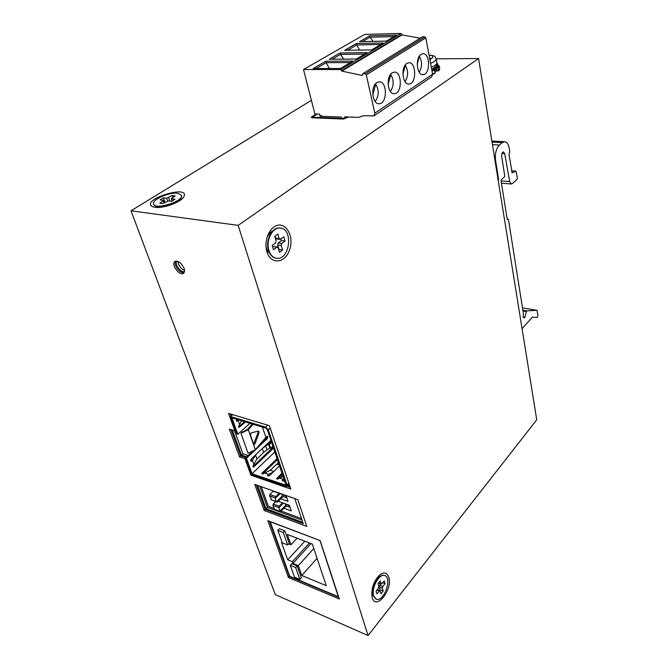 <?xml version="1.0" encoding="UTF-8"?>
<svg xmlns="http://www.w3.org/2000/svg" width="669" height="669" viewBox="0 0 669 669"><rect width="100%" height="100%" fill="white"/><g stroke="black" fill="none" stroke-linecap="round" stroke-linejoin="round"><path stroke-width="1" d="M261.328 486.723L268.328 506.308L274.39 508.549M281.298 511.099L301.535 518.567M273.136 491.263L286.098 495.696L288.046 501.382L280.771 498.765M278.296 501.282L289.384 505.296L291.308 510.899L284.066 508.248M280.152 477.917L282.853 475.233M282.995 496.498L286.842 497.87M286.273 505.973L290.095 507.361M338.255 596.455L320.208 541.263L319.188 540.234L270.251 521.745L289.468 575.599L290.405 576.553L337.753 596.464L338.447 596.23M290.313 565.355L291.809 563.699L297.17 565.899L301.351 577.757L299.863 579.421L294.536 577.188L290.313 565.355L295.665 567.555L299.863 579.421M279.383 528.744L284.818 530.835L289.217 543.312L287.678 544.959L282.268 542.818L277.819 530.383L279.383 528.744M288.699 543.864L290.973 544.767L287.352 534.447L312.289 544.089L326.255 585.668L301.769 575.491L298.307 565.631L292.93 563.432L292.328 561.726L287.703 559.836L281.524 542.542L286.173 544.365M297.17 565.899L295.665 567.555M284.818 530.835L283.263 532.482L287.678 544.959M277.819 530.383L283.263 532.482M317.073 558.331L301.769 575.491M298.307 565.631L313.769 548.513M297.069 538.211L290.973 544.767M304.83 541.204L287.703 559.836M292.93 563.432L311.001 543.596M309.429 542.985L292.328 561.726M276.113 258.192C272.551 257.59 270 254.998 268.47 250.39C265.175 240.681 271.982 227.109 279.567 228.012L280.336 228.096M268.921 250.457C265.618 240.748 272.425 227.167 280.018 228.07C293.49 228.204 290.137 260.007 276.882 258.293C273.169 257.833 270.51 255.224 268.921 250.457M273.487 249.679L277.342 247.037L278.145 247.831L279.491 252.33L282.552 250.022L281.223 245.531L281.791 243.491L285.036 241.074L283.798 236.826L279.993 239.41L279.182 238.607L277.844 234.058L274.733 236.333L276.088 240.899L275.511 242.956L272.199 245.406L273.487 249.679M273.897 246.527L276.79 247.221M272.701 247.078L273.228 246.685M279.182 238.607L275.62 238.105L275.034 236.107M275.62 238.105L276.439 238.9L279.893 239.393M285.036 241.074L281.49 240.564L280.997 238.892M281.791 243.491L278.237 242.972L281.49 240.564M278.237 242.972L277.677 245.005L281.223 245.531M282.552 250.022L279.006 249.487L277.677 245.005M341.458 117.075L320.05 116.247L321.413 115.369M348.658 117.016L343.423 119.04L343.072 118.421L345.413 116.891M312.465 117.794L312.314 117.2L343.072 118.421M312.314 117.2L317.307 114.039M372.917 593.888L372.357 588.235M375.033 581.01L376.371 579.597M375.978 599.081L373.294 595.803L372.984 594.423C372.541 587.926 374.531 582.231 378.947 577.339C380.862 575.583 382.626 574.93 384.24 575.382L384.642 575.532C392.603 577.397 384.014 602.292 376.379 599.24L373.687 595.962C370.977 588.427 379.223 573.199 384.625 575.532L384.24 575.382M376.873 593.871L379.883 590.61L381.012 593.804L383.195 591.078L382.35 588.218L382.785 586.521L385.093 583.644L384.307 580.935L381.322 584.146L380.193 580.918L377.985 583.636L378.846 586.537L378.411 588.243L376.053 591.153L376.873 593.871M385.093 583.644L382.835 582.758M382.785 586.521L379.708 585.3L380.803 583.945M379.708 585.3L379.273 586.989L382.35 588.218M383.195 591.078L380.126 589.849L379.273 586.989M379.599 590.493L380.126 589.849M281.791 494.165L283.121 496.381L277.677 501.901L276.698 501.608C275.36 500.161 274.951 499.049 275.477 498.254L275.829 496.615L269.908 494.491L273.253 491.138M283.296 494.7L286.407 496.599M269.908 494.491L269.59 496.089C270.937 497.535 271.346 498.648 270.82 499.434L270.886 499.358M279.174 493.237L275.829 496.615M276.774 501.8L270.853 499.659L277.033 502.11M280.119 493.58L275.519 498.221M282.795 495.428L276.698 501.608M362.807 73.682L422.465 36.803L424.832 36.87L365.232 73.816L362.807 73.682L362.364 75.463L341.775 71.106L341.65 70.588L401.96 34.412L400.957 33.45L364.714 34.403L303.525 69.501L314.882 113.947L319.514 114.123L320.05 116.239M401.96 34.412L402.061 34.905L420.207 38.2M374.113 115.762L431.697 76.843L432.617 74.251L425.819 37.857L424.832 36.87M365.232 73.816L366.294 74.878L374.816 113.178L373.979 115.854L363.309 115.754L358.609 117.401L344.936 116.866M303.525 69.501L340.58 69.543L341.65 70.588M329.232 59.223L356.334 59.031L367.072 52.625L340.078 52.951L329.232 59.223M313.234 68.481L340.471 68.489L352.931 61.063L325.803 61.214L313.234 68.481M359.604 41.654L386.398 41.093L396.408 35.123L369.723 35.791L359.604 41.654M344.686 50.284L371.63 49.907L383.228 42.983L356.401 43.502L344.686 50.284M341.775 71.106L402.061 34.905M376.956 82.555C370.233 86.251 372.223 104.648 379.172 103.737C387.493 103.912 387.418 80.916 379.039 81.844L376.956 82.555M392.218 72.804C385.695 76.383 387.619 94.622 394.342 93.685C402.345 93.811 402.22 71.182 394.158 72.135L392.218 72.804M406.936 63.396C400.614 66.858 402.462 84.946 408.968 83.985C416.678 84.068 416.503 61.791 408.751 62.769L406.936 63.396M421.144 54.323C415.014 57.668 416.787 75.605 423.092 74.619C430.51 74.669 430.309 52.734 422.841 53.729L421.144 54.323M340.078 52.951L340.412 54.39L332.117 59.206M364.555 54.122L340.412 54.39L343.774 59.123M325.803 61.214L326.154 62.669L316.128 68.481M350.422 62.56L326.154 62.669L329.382 68.489M369.723 35.791L370.032 37.196L362.456 41.587M393.899 36.619L370.032 37.196L372.993 41.369M356.401 43.502L356.719 44.923L347.546 50.242M380.72 44.489L356.719 44.923L359.604 50.075M375.217 84.21L375.71 84.21C379.214 90.231 379.022 96.01 375.15 101.529M390.428 74.56L390.788 74.56C394.083 80.355 393.949 85.975 390.37 91.41M405.113 65.253L405.339 65.253C408.45 70.822 408.349 76.291 405.054 81.643M419.287 56.263L419.396 56.255C422.323 61.615 422.264 66.933 419.229 72.202M375.71 84.21L372.784 94.973M390.788 74.56L388.112 84.461M405.339 65.253L402.914 74.267M419.396 56.255L417.222 64.375M270.217 428.076L268.302 429.858L287.034 485L286.917 486.212L285.772 486.296L251.519 474.405L245.556 457.897L251.469 452.353M268.302 429.858L265.61 427.131L230.604 416.519L236.901 433.955L237.829 434.248L231.909 417.841L265.969 428.193L267.316 429.557L286.006 485.276L252.079 473.752L246.468 458.206L245.556 457.897M270.268 474.923L268.026 475.952L267.7 474.973L268.378 474.304L264.673 473.042L262.591 474.087L261.913 473.669L262.148 473.067L277.167 458.508M277.493 459.469L262.474 474.045M284.559 480.233L282.895 481.061L282.577 480.074L283.255 479.397L279.45 478.092L277.359 479.163L276.657 478.728L282.092 472.975M282.418 473.945L277.209 479.104L276.882 478.118M238.649 426.989L244.561 421.687M236.45 420.86L237.336 419.488M252.865 466.636L273.278 447.068M265.936 445.086L268.169 443.229L269.072 443.539L271.313 441.306M250.775 460.824L252.372 457.889M259.513 444.818L266.655 438.128L267.098 436.313M230.604 416.519L232.728 414.646M245.481 421.963L239.05 427.416L238.515 426.621L239.594 424.564L238.131 420.475L236.859 421.278L236.458 420.885L236.525 419.246M271.639 442.259L269.364 444.417L270.686 448.272L272.952 446.114M273.604 448.029L253.844 466.887L253.242 467.104L252.765 466.36L253.802 464.328L252.422 460.448L251.159 461.284L250.674 460.531L251.059 459.126L270.987 440.327M237.829 434.248L249.905 423.31M262.415 427.115L265.928 437.367L267.592 436.213L267.567 438.412L246.468 458.206M252.079 473.752L274.909 451.851M279.634 465.749L269.565 475.609L268.16 476.002L267.466 475.575L267.7 474.973M284.668 480.551L283.062 481.12L282.351 480.685L282.577 480.074M253.643 444.116L250.415 434.959L251.184 432.868L258.652 431.045L259.028 432.768L255.014 443.756L254.069 444.576L253.643 444.116L258.109 432.483L258.117 431.129M253.15 424.297L248.291 429.757L240.949 433.311L241.517 432.45L247.262 429.582L252.23 424.012M239.594 424.564L241.643 420.801M238.131 420.475L238.373 419.806M268.512 444.141L265.702 446.039L267.031 449.894L269.833 447.996L268.512 444.141L269.364 444.417M269.833 447.996L270.686 448.272M253.802 464.328L256.913 458.984L255.541 455.112L252.422 460.448M240.949 433.311L248.09 453.239L255.324 449.685L265.928 437.367M268.378 474.304L273.069 472.172M264.673 473.042L270.217 470.282L276.732 464.244L279.425 465.131M283.255 479.397L284.191 479.146M279.45 478.092L283.288 476.487M278.429 462.212L276.732 464.244M257.113 453.406L255.541 455.112M265.702 446.039L262.373 448.456M267.031 449.894L263.619 452.395L256.913 458.984M285.119 503.749L286.391 505.856L280.403 511.626L278.822 507.821L279.174 506.182L273.278 504.025L275.653 501.616M286.625 504.292L289.669 506.107M273.278 504.025L272.893 505.413L274.265 508.816M282.485 502.795L279.174 506.182M280.102 511.308L274.215 509.134L280.353 511.609M283.413 503.13L278.864 507.779M286.064 504.919L280.035 511.116M181.617 195.616L181.199 197.899C178.431 203.05 160.309 208.72 155.216 205.985L153.594 204.204M177.678 193.241L181.508 195.298C184.008 201.21 154.606 210.392 153.527 204.003C151.696 199.73 169.307 191.953 177.678 193.241M162.876 203.61L168.387 200.892L171.682 201.294L174.969 199.237L171.289 198.643L175.186 195.933L172.109 195.574L166.673 198.241L163.42 197.857L160.142 199.889L163.754 200.483L159.799 203.225L162.876 203.61M163.42 197.857L164.883 201.979L164.398 202.281M165.394 202.038L164.883 201.979M172 200.667L171.113 201.227M172.109 195.574L172.761 197.447M184.46 271.731C180.781 272.91 174.383 264.138 176.725 261.102M246.685 456.835L241.434 455.079L232.335 430.042M289.836 486.154L287.712 485.418M231.917 415.365L231.524 414.287M302.823 522.372L265.994 508.674L257.615 485.41M184.418 271.915L184.084 272.183C180.346 274.884 172.201 263.36 176.332 261.194L176.532 261.086M289.761 576.068L289.368 576.502L269.448 521.26M338.798 597.3L289.368 576.502M241.434 455.079L240.589 455.865L231.039 429.64M245.849 457.621L240.589 455.865M290.262 487.408L286.884 486.238M231.039 416.135L230.228 413.894M259.764 486.171L267.349 507.311L265.2 509.477L256.352 484.958M294.795 498.597L303.258 523.668L265.2 509.477L264.18 510.514L306.803 526.453L297.814 499.668L254.73 484.381L264.18 510.514M436.907 70.864L435.979 71.081M435.151 72.653L435.059 73.281L432.634 74.301M432.634 74.334L435.193 72.871L432.575 73.991M439.684 69.099L438.822 70.738L436.74 70.554L435.118 71.508M436.974 63.547L437.668 63.823L437.626 65.838M438.379 70.855L436.999 70.889L438.822 70.738L439.734 68.89L439.215 65.972L438.647 65.595L437.869 67.084L434.975 67.494L432.584 69.091L434.817 69.885L435.193 72.871L434.24 69.509L431.923 70.513M437.869 67.084L438.931 70.345L438.22 70.563L437.869 67.084M436.029 66.131L438.605 65.604M429.072 55.251C432.308 55.335 435.168 56.673 429.866 59.533M429.64 58.303L430.543 58.295L429.732 58.822M536.739 419.814L478.578 58.546L238.156 225.361L368.067 635.55L536.739 419.814M273.889 227.084C284.3 219.315 294.87 235.212 289.585 249.796C284.843 264.748 268.67 264.732 266.287 249.085C265.601 244.578 266.053 240.146 267.65 235.781C269.13 231.959 271.213 229.057 273.889 227.084M388.756 577.255C393.038 590.025 375.234 611.642 372.106 597.032C371.136 588.444 373.72 581.043 379.858 574.83C384.14 571.794 387.108 572.605 388.756 577.255M478.578 58.546L436.196 58.83M311.394 100.325L131.015 210.794L238.156 225.361M343.423 119.04L312.206 117.777L311.294 117.41L311.846 116.715L316.153 113.998M155.083 207.315L152.231 206.529C140.273 199.596 190.364 184.084 183.883 196.669C181.391 202.03 163.445 208.703 155.083 207.315M368.067 635.55L275.327 594.657L131.015 210.794M184.067 268.302C181.433 262.967 178.406 260.667 174.985 261.412C170.486 263.77 179.351 276.305 183.415 273.362C184.652 272.459 184.878 270.769 184.067 268.302M234.878 430.844L229.383 429.113L239.535 456.91L244.979 458.742L250.925 475.182L290.823 489.064L269.406 425.685L228.564 413.392L234.878 430.844L235.555 430.234M320.117 540.585L267.843 520.649L288.406 577.506L339.359 599.006L320.117 540.585M272.893 230.88L271.029 231.884L267.416 236.441M266.011 246.501C266.571 249.621 267.817 251.92 269.741 253.4M380.067 576.419L378.177 576.427M371.73 593.863L373.135 595.193M177.887 261.412C178.548 265.551 180.772 268.603 184.544 270.56M267.349 507.311L302.079 520.173M234.535 430.736L242.889 453.791L241.484 455.096M240.648 455.882L239.535 456.91M250.925 475.182L251.678 474.455M244.979 458.742L245.632 458.123M242.889 453.791L248.09 455.522M289.351 576.452L288.406 577.506M511.961 172.92L516.025 171.13L517.354 178.171L517.053 179.342L512.387 183.557L511.409 183.983L509.686 181.6L501.098 180.923M512.195 172.937L508.975 154.372L509.795 151.804L509.293 148.501C508.524 144.169 506.935 141.903 504.543 141.694L502.268 142.639L499.409 145.031C496.139 148.485 494.843 153.544 495.528 160.2L498.589 179.259L498.213 180.521M522.071 328.722L532.365 317.173L537.215 317.466L537.96 315.643L536.973 310.316L526.796 310.893L522.857 310.232M522.974 310.943L526.344 311.511L526.796 310.893M526.344 311.511L524.922 317.257L524.437 317.884L523.141 317.215L523.442 313.92L508.482 219.633L507.177 219.056L501.081 180.797L501.382 179.593L504.418 176.917L504.719 175.721L501.683 156.387C501.541 153.853 502.118 152.356 503.414 151.896L504.719 153.678L509.686 181.6M507.202 219.181L508.147 219.164M507.938 219.256L507.177 219.072M376.956 590.041L379.214 590.953M381.046 583.811L378.629 582.85M269.523 495.896L275.444 498.029M400.957 33.45L340.58 69.543M366.294 74.878L425.819 37.857M432.617 74.251L374.816 113.178M287.034 485L288.832 483.177M267.725 425.175L265.61 427.131M285.437 485.309L286.073 484.674M262.148 473.067L262.491 474.028M236.517 420.801L237.445 421.085M239.644 427.223L238.716 426.931M250.85 460.765L251.761 461.075M271.489 441.816L271.045 441.674M273.454 447.586L273.011 447.444M253.844 466.887L252.932 466.577M267.567 438.412L266.655 438.128M248.291 429.757L255.324 449.685M273.772 471.486L270.217 470.282M255.014 443.756L254.086 443.455M258.109 432.483L259.028 432.768M262.281 448.539L263.619 452.395M272.893 505.413L278.797 507.579M163.32 201.043L163.989 202.924M166.673 198.241L167.626 200.951M169.826 201.068L168.647 197.723M172.376 200.859L171.674 198.844M435.67 71.265L435.511 67.937L433.253 69.476M435.92 71.157L436.999 70.889L436.213 67.728L438.412 67.519L439.207 65.955M437.978 65.746L437.651 63.948M432.943 69.509L434.817 69.885L432.04 71.148M434.975 67.494L435.511 67.937L436.389 67.084M436.79 64.659L437.375 64.5M438.019 65.738L437.668 63.823L436.941 63.981M439.725 68.79L439.215 65.963L436.096 66.039M436.899 62.669L436.924 62.761C436.974 64.157 435.101 65.654 431.313 67.251M436.205 58.88L436.221 58.981C436.272 60.361 434.398 61.849 430.602 63.438M312.114 117.777L311.846 116.715M501.942 153.51L504.719 153.678M522.489 307.907L536.948 310.316L522.489 307.899M494.935 160.167L495.528 160.2M498.589 179.259L498.004 179.217M499.409 145.031L492.443 144.655M492.033 142.104L502.268 142.639M507.294 219.415L507.729 219.457M524.922 317.257L522.966 316.914M515.916 171.155L511.492 170.838M271.137 232.979L269.933 232.812M268.629 250.883L267.433 250.699M280.018 228.07L279.567 228.012M273.788 246.51L277.342 247.037M377.91 578.25L376.99 577.891M372.708 592.308L371.788 591.931M375.986 579.931L378.947 577.339M377.324 589.581L379.883 590.61M378.487 583.025L381.28 584.129M378.646 103.72L379.172 103.737M393.857 93.677L394.342 93.685M408.525 83.976L408.968 83.985M422.674 74.619L423.092 74.619M289.108 483.996L286.951 486.179M179.033 201.076L181.023 198.158M159.306 207.39L156.128 206.303M181.508 195.298L181.684 195.816M164.507 202.598L163.754 200.483M172.125 201.018L171.289 198.643M435.904 71.173L435.168 71.784M429.03 55.067C436.974 56.229 433.964 55.887 436.221 58.981L436.924 62.769C435.929 66.373 438.463 65.002 431.689 69.25M266.011 246.568L266.287 249.085M371.972 596.405L372.106 597.032M153.176 206.905L152.231 206.529M504.543 141.694L491.857 141.042M511.267 183.975L501.457 183.181M511.484 170.804L516.025 171.13"/></g></svg>
